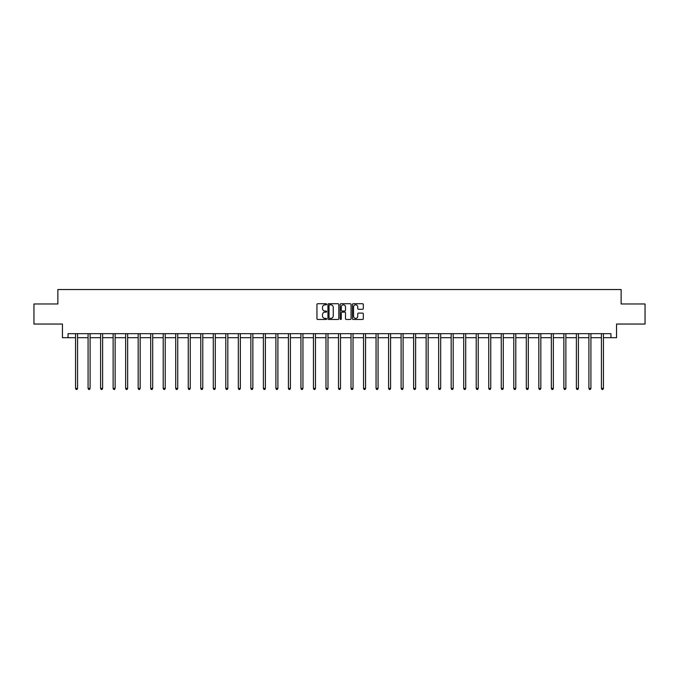 <?xml version="1.0" encoding="UTF-8"?>
<svg xmlns="http://www.w3.org/2000/svg" width="679" height="679" viewBox="0 0 679 679"><rect width="100%" height="100%" fill="white"/><g stroke="black" fill="none" stroke-linecap="round" stroke-linejoin="round"><path stroke-width="1.02" d="M326.658 304.277A0.552 0.552 0 0 0 326.107 303.725L317.738 303.725A0.789 0.789 0 0 0 316.949 304.515L316.949 318.689A0.789 0.789 0 0 0 317.738 319.478L326.107 319.478A0.552 0.552 0 0 0 326.658 318.926A0.552 0.552 0 0 0 326.107 318.375L325.02 318.375A2.521 2.521 0 0 1 322.5 315.854L322.5 314.674A2.521 2.521 0 0 1 325.02 312.153L326.107 312.153A0.552 0.552 0 0 0 326.658 311.602A0.552 0.552 0 0 0 326.107 311.05L325.02 311.05A2.521 2.521 0 0 1 322.5 308.529L322.5 307.349A2.521 2.521 0 0 1 325.02 304.829L326.107 304.829A0.552 0.552 0 0 0 326.658 304.277M362.527 309.276A0.789 0.789 0 0 0 363.307 308.487L363.307 304.515A0.789 0.789 0 0 0 362.527 303.725L353.224 303.725A0.789 0.789 0 0 0 352.443 304.515L352.443 318.689A0.789 0.789 0 0 0 353.224 319.478L362.527 319.478A0.789 0.789 0 0 0 363.307 318.689L363.307 313.885A0.789 0.789 0 0 0 362.527 313.095L358.546 313.095A0.789 0.789 0 0 0 357.757 313.885L357.757 316.27A2.105 2.105 0 0 1 355.652 318.375A2.105 2.105 0 0 1 353.547 316.27L353.547 306.933A2.105 2.105 0 0 1 355.652 304.829A2.105 2.105 0 0 1 357.757 306.933L357.757 308.487A0.789 0.789 0 0 0 358.546 309.276L362.527 309.276M68.061 337.684L68.061 333.669L610.939 333.669L610.939 337.684L616.557 337.684L616.557 324.044L645.05 324.044L645.05 303.98L621.132 303.98L621.132 289.534L57.868 289.534L57.868 303.98L33.95 303.98L33.95 324.044L62.443 324.044L62.443 337.684L75.564 337.684M338.813 304.515A0.789 0.789 0 0 0 338.023 303.725L328.729 303.725A0.789 0.789 0 0 0 327.94 304.515L327.94 318.689A0.789 0.789 0 0 0 328.729 319.478L338.023 319.478A0.789 0.789 0 0 0 338.813 318.689L338.813 304.515M340.977 303.725L350.271 303.725A0.789 0.789 0 0 1 351.06 304.515L351.06 318.689A0.789 0.789 0 0 1 350.271 319.478L346.298 319.478A0.789 0.789 0 0 1 345.509 318.689L345.509 312.943A0.789 0.789 0 0 0 344.72 312.153L342.08 312.153A0.789 0.789 0 0 0 341.291 312.943L341.291 318.926A0.552 0.552 0 0 1 340.739 319.478A0.552 0.552 0 0 1 340.187 318.926L340.187 304.515A0.789 0.789 0 0 1 340.977 303.725M77.567 337.684L88.083 337.684M90.095 337.684L100.602 337.684M102.614 337.684L113.13 337.684M115.133 337.684L125.649 337.684M127.652 337.684L138.168 337.684M140.171 337.684L150.687 337.684M152.699 337.684L163.206 337.684M165.218 337.684L175.725 337.684M177.737 337.684L188.253 337.684M190.256 337.684L200.772 337.684M202.775 337.684L213.291 337.684M215.294 337.684L225.81 337.684M227.821 337.684L238.329 337.684M240.341 337.684L250.857 337.684M252.86 337.684L263.376 337.684M265.379 337.684L275.895 337.684M277.898 337.684L288.414 337.684M290.417 337.684L300.933 337.684M302.944 337.684L313.452 337.684M315.463 337.684L325.979 337.684M327.982 337.684L338.498 337.684M340.502 337.684L351.018 337.684M353.021 337.684L363.537 337.684M365.548 337.684L376.056 337.684M378.067 337.684L388.583 337.684M390.586 337.684L401.102 337.684M403.105 337.684L413.621 337.684M415.624 337.684L426.14 337.684M428.143 337.684L438.659 337.684M440.671 337.684L451.179 337.684M453.19 337.684L463.706 337.684M465.709 337.684L476.225 337.684M478.228 337.684L488.744 337.684M490.747 337.684L501.263 337.684M503.275 337.684L513.782 337.684M515.794 337.684L526.301 337.684M528.313 337.684L538.829 337.684M540.832 337.684L551.348 337.684M553.351 337.684L563.867 337.684M565.87 337.684L576.386 337.684M578.398 337.684L588.905 337.684M590.917 337.684L601.433 337.684M603.436 337.684L610.939 337.684M329.595 304.829A0.552 0.552 0 0 0 329.043 305.38L329.043 317.823A0.552 0.552 0 0 0 329.595 318.375L330.732 318.375A2.521 2.521 0 0 0 333.253 315.854L333.253 307.349A2.521 2.521 0 0 0 330.732 304.829L329.595 304.829M345.509 306.976A2.105 2.105 0 0 0 343.396 304.863A2.105 2.105 0 0 0 341.291 306.976L341.291 310.261A0.789 0.789 0 0 0 342.08 311.05L344.72 311.05A0.789 0.789 0 0 0 345.509 310.261L345.509 306.976M77.678 333.669L77.627 333.788A0.806 0.806 0 0 0 77.567 334.093L77.567 388.43L75.564 388.43L75.564 334.093A0.806 0.806 0 0 0 75.505 333.788L75.462 333.669M77.567 388.43L76.973 389.466L76.167 389.466L75.564 388.43M90.197 333.669L90.146 333.788A0.806 0.806 0 0 0 90.095 334.093L90.095 388.43L88.083 388.43L88.083 334.093A0.806 0.806 0 0 0 88.024 333.788L87.981 333.669M90.095 388.43L89.492 389.466L88.686 389.466L88.083 388.43M102.716 333.669L102.673 333.788A0.806 0.806 0 0 0 102.614 334.093L102.614 388.43L100.602 388.43L100.602 334.093A0.806 0.806 0 0 0 100.551 333.788L100.5 333.669M102.614 388.43L102.011 389.466L101.205 389.466L100.602 388.43M115.235 333.669L115.192 333.788A0.806 0.806 0 0 0 115.133 334.093L115.133 388.43L113.13 388.43L113.13 334.093A0.806 0.806 0 0 0 113.07 333.788L113.02 333.669M115.133 388.43L114.53 389.466L113.733 389.466L113.13 388.43M127.762 333.669L127.711 333.788A0.806 0.806 0 0 0 127.652 334.093L127.652 388.43L125.649 388.43L125.649 334.093A0.806 0.806 0 0 0 125.59 333.788L125.539 333.669M127.652 388.43L127.049 389.466L126.252 389.466L125.649 388.43M140.281 333.669L140.23 333.788A0.806 0.806 0 0 0 140.171 334.093L140.171 388.43L138.168 388.43L138.168 334.093A0.806 0.806 0 0 0 138.109 333.788L138.066 333.669M140.171 388.43L139.568 389.466L138.771 389.466L138.168 388.43M152.8 333.669L152.75 333.788A0.806 0.806 0 0 0 152.699 334.093L152.699 388.43L150.687 388.43L150.687 334.093A0.806 0.806 0 0 0 150.628 333.788L150.585 333.669M152.699 388.43L152.096 389.466L151.29 389.466L150.687 388.43M165.32 333.669L165.277 333.788A0.806 0.806 0 0 0 165.218 334.093L165.218 388.43L163.206 388.43L163.206 334.093A0.806 0.806 0 0 0 163.147 333.788L163.104 333.669M165.218 388.43L164.615 389.466L163.809 389.466L163.206 388.43M177.839 333.669L177.796 333.788A0.806 0.806 0 0 0 177.737 334.093L177.737 388.43L175.725 388.43L175.725 334.093A0.806 0.806 0 0 0 175.674 333.788L175.623 333.669M177.737 388.43L177.134 389.466L176.328 389.466L175.725 388.43M190.358 333.669L190.315 333.788A0.806 0.806 0 0 0 190.256 334.093L190.256 388.43L188.253 388.43L188.253 334.093A0.806 0.806 0 0 0 188.193 333.788L188.142 333.669M190.256 388.43L189.653 389.466L188.855 389.466L188.253 388.43M202.885 333.669L202.834 333.788A0.806 0.806 0 0 0 202.775 334.093L202.775 388.43L200.772 388.43L200.772 334.093A0.806 0.806 0 0 0 200.712 333.788L200.661 333.669M202.775 388.43L202.172 389.466L201.374 389.466L200.772 388.43M215.404 333.669L215.353 333.788A0.806 0.806 0 0 0 215.294 334.093L215.294 388.43L213.291 388.43L213.291 334.093A0.806 0.806 0 0 0 213.231 333.788L213.189 333.669M215.294 388.43L214.7 389.466L213.893 389.466L213.291 388.43M227.923 333.669L227.872 333.788A0.806 0.806 0 0 0 227.821 334.093L227.821 388.43L225.81 388.43L225.81 334.093A0.806 0.806 0 0 0 225.751 333.788L225.708 333.669M227.821 388.43L227.219 389.466L226.413 389.466L225.81 388.43M240.442 333.669L240.4 333.788A0.806 0.806 0 0 0 240.341 334.093L240.341 388.43L238.329 388.43L238.329 334.093A0.806 0.806 0 0 0 238.278 333.788L238.227 333.669M240.341 388.43L239.738 389.466L238.932 389.466L238.329 388.43M252.961 333.669L252.919 333.788A0.806 0.806 0 0 0 252.86 334.093L252.86 388.43L250.857 388.43L250.857 334.093A0.806 0.806 0 0 0 250.797 333.788L250.746 333.669M252.86 388.43L252.257 389.466L251.451 389.466L250.857 388.43M265.489 333.669L265.438 333.788A0.806 0.806 0 0 0 265.379 334.093L265.379 388.43L263.376 388.43L263.376 334.093A0.806 0.806 0 0 0 263.316 333.788L263.265 333.669M265.379 388.43L264.776 389.466L263.978 389.466L263.376 388.43M278.008 333.669L277.957 333.788A0.806 0.806 0 0 0 277.898 334.093L277.898 388.43L275.895 388.43L275.895 334.093A0.806 0.806 0 0 0 275.835 333.788L275.784 333.669M277.898 388.43L277.295 389.466L276.497 389.466L275.895 388.43M290.527 333.669L290.476 333.788A0.806 0.806 0 0 0 290.417 334.093L290.417 388.43L288.414 388.43L288.414 334.093A0.806 0.806 0 0 0 288.354 333.788L288.312 333.669M290.417 388.43L289.823 389.466L289.016 389.466L288.414 388.43M303.046 333.669L303.004 333.788A0.806 0.806 0 0 0 302.944 334.093L302.944 388.43L300.933 388.43L300.933 334.093A0.806 0.806 0 0 0 300.873 333.788L300.831 333.669M302.944 388.43L302.342 389.466L301.535 389.466L300.933 388.43M315.565 333.669L315.523 333.788A0.806 0.806 0 0 0 315.463 334.093L315.463 388.43L313.452 388.43L313.452 334.093A0.806 0.806 0 0 0 313.401 333.788L313.35 333.669M315.463 388.43L314.861 389.466L314.054 389.466L313.452 388.43M328.084 333.669L328.042 333.788A0.806 0.806 0 0 0 327.982 334.093L327.982 388.43L325.979 388.43L325.979 334.093A0.806 0.806 0 0 0 325.92 333.788L325.869 333.669M327.982 388.43L327.38 389.466L326.582 389.466L325.979 388.43M340.612 333.669L340.561 333.788A0.806 0.806 0 0 0 340.502 334.093L340.502 388.43L338.498 388.43L338.498 334.093A0.806 0.806 0 0 0 338.439 333.788L338.388 333.669M340.502 388.43L339.899 389.466L339.101 389.466L338.498 388.43M353.131 333.669L353.08 333.788A0.806 0.806 0 0 0 353.021 334.093L353.021 388.43L351.018 388.43L351.018 334.093A0.806 0.806 0 0 0 350.958 333.788L350.916 333.669M353.021 388.43L352.418 389.466L351.62 389.466L351.018 388.43M365.65 333.669L365.599 333.788A0.806 0.806 0 0 0 365.548 334.093L365.548 388.43L363.537 388.43L363.537 334.093A0.806 0.806 0 0 0 363.477 333.788L363.435 333.669M365.548 388.43L364.946 389.466L364.139 389.466L363.537 388.43M378.169 333.669L378.127 333.788A0.806 0.806 0 0 0 378.067 334.093L378.067 388.43L376.056 388.43L376.056 334.093A0.806 0.806 0 0 0 375.996 333.788L375.954 333.669M378.067 388.43L377.465 389.466L376.658 389.466L376.056 388.43M390.688 333.669L390.646 333.788A0.806 0.806 0 0 0 390.586 334.093L390.586 388.43L388.583 388.43L388.583 334.093A0.806 0.806 0 0 0 388.524 333.788L388.473 333.669M390.586 388.43L389.984 389.466L389.177 389.466L388.583 388.43M403.216 333.669L403.165 333.788A0.806 0.806 0 0 0 403.105 334.093L403.105 388.43L401.102 388.43L401.102 334.093A0.806 0.806 0 0 0 401.043 333.788L400.992 333.669M403.105 388.43L402.503 389.466L401.705 389.466L401.102 388.43M415.735 333.669L415.684 333.788A0.806 0.806 0 0 0 415.624 334.093L415.624 388.43L413.621 388.43L413.621 334.093A0.806 0.806 0 0 0 413.562 333.788L413.511 333.669M415.624 388.43L415.022 389.466L414.224 389.466L413.621 388.43M428.254 333.669L428.203 333.788A0.806 0.806 0 0 0 428.143 334.093L428.143 388.43L426.14 388.43L426.14 334.093A0.806 0.806 0 0 0 426.081 333.788L426.039 333.669M428.143 388.43L427.549 389.466L426.743 389.466L426.14 388.43M440.773 333.669L440.722 333.788A0.806 0.806 0 0 0 440.671 334.093L440.671 388.43L438.659 388.43L438.659 334.093A0.806 0.806 0 0 0 438.6 333.788L438.558 333.669M440.671 388.43L440.068 389.466L439.262 389.466L438.659 388.43M453.292 333.669L453.249 333.788A0.806 0.806 0 0 0 453.19 334.093L453.19 388.43L451.179 388.43L451.179 334.093A0.806 0.806 0 0 0 451.128 333.788L451.077 333.669M453.19 388.43L452.587 389.466L451.781 389.466L451.179 388.43M465.811 333.669L465.769 333.788A0.806 0.806 0 0 0 465.709 334.093L465.709 388.43L463.706 388.43L463.706 334.093A0.806 0.806 0 0 0 463.647 333.788L463.596 333.669M465.709 388.43L465.107 389.466L464.3 389.466L463.706 388.43M478.339 333.669L478.288 333.788A0.806 0.806 0 0 0 478.228 334.093L478.228 388.43L476.225 388.43L476.225 334.093A0.806 0.806 0 0 0 476.166 333.788L476.115 333.669M478.228 388.43L477.626 389.466L476.828 389.466L476.225 388.43M490.858 333.669L490.807 333.788A0.806 0.806 0 0 0 490.747 334.093L490.747 388.43L488.744 388.43L488.744 334.093A0.806 0.806 0 0 0 488.685 333.788L488.642 333.669M490.747 388.43L490.145 389.466L489.347 389.466L488.744 388.43M503.377 333.669L503.326 333.788A0.806 0.806 0 0 0 503.275 334.093L503.275 388.43L501.263 388.43L501.263 334.093A0.806 0.806 0 0 0 501.204 333.788L501.161 333.669M503.275 388.43L502.672 389.466L501.866 389.466L501.263 388.43M515.896 333.669L515.853 333.788A0.806 0.806 0 0 0 515.794 334.093L515.794 388.43L513.782 388.43L513.782 334.093A0.806 0.806 0 0 0 513.723 333.788L513.68 333.669M515.794 388.43L515.191 389.466L514.385 389.466L513.782 388.43M528.415 333.669L528.372 333.788A0.806 0.806 0 0 0 528.313 334.093L528.313 388.43L526.301 388.43L526.301 334.093A0.806 0.806 0 0 0 526.25 333.788L526.2 333.669M528.313 388.43L527.71 389.466L526.904 389.466L526.301 388.43M540.934 333.669L540.891 333.788A0.806 0.806 0 0 0 540.832 334.093L540.832 388.43L538.829 388.43L538.829 334.093A0.806 0.806 0 0 0 538.77 333.788L538.719 333.669M540.832 388.43L540.229 389.466L539.432 389.466L538.829 388.43M553.461 333.669L553.41 333.788A0.806 0.806 0 0 0 553.351 334.093L553.351 388.43L551.348 388.43L551.348 334.093A0.806 0.806 0 0 0 551.289 333.788L551.238 333.669M553.351 388.43L552.748 389.466L551.951 389.466L551.348 388.43M565.98 333.669L565.93 333.788A0.806 0.806 0 0 0 565.87 334.093L565.87 388.43L563.867 388.43L563.867 334.093A0.806 0.806 0 0 0 563.808 333.788L563.765 333.669M565.87 388.43L565.268 389.466L564.47 389.466L563.867 388.43M578.5 333.669L578.449 333.788A0.806 0.806 0 0 0 578.398 334.093L578.398 388.43L576.386 388.43L576.386 334.093A0.806 0.806 0 0 0 576.327 333.788L576.284 333.669M578.398 388.43L577.795 389.466L576.989 389.466L576.386 388.43M591.019 333.669L590.976 333.788A0.806 0.806 0 0 0 590.917 334.093L590.917 388.43L588.905 388.43L588.905 334.093A0.806 0.806 0 0 0 588.854 333.788L588.803 333.669M590.917 388.43L590.314 389.466L589.508 389.466L588.905 388.43M603.538 333.669L603.495 333.788A0.806 0.806 0 0 0 603.436 334.093L603.436 388.43L601.433 388.43L601.433 334.093A0.806 0.806 0 0 0 601.373 333.788L601.322 333.669M603.436 388.43L602.833 389.466L602.027 389.466L601.433 388.43"/></g></svg>
